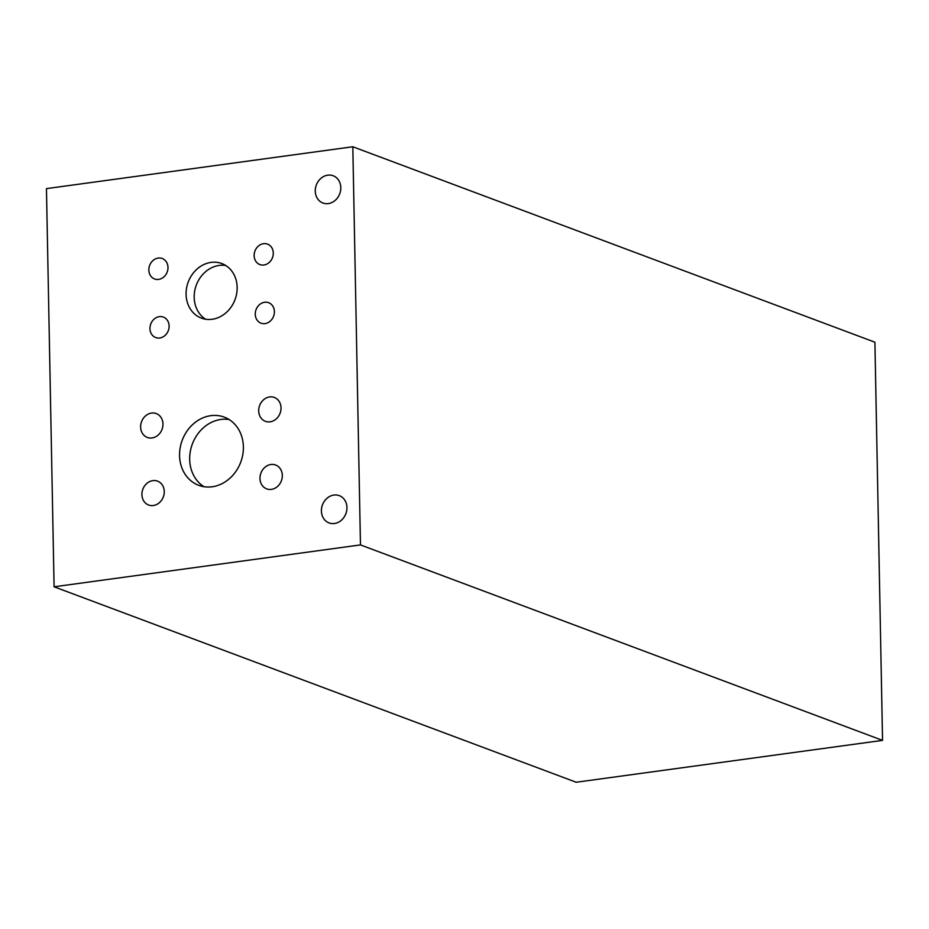<?xml version="1.0" encoding="UTF-8"?>
<svg xmlns="http://www.w3.org/2000/svg" width="929" height="929" viewBox="0 0 929 929"><rect width="100%" height="100%" fill="white"/><g stroke="black" fill="none" stroke-linecap="round" stroke-linejoin="round"><path stroke-width="1.39" d="M321.411 511.02A14.562 12.495 110.5 0 1 339.282 495.633A14.562 12.495 110.5 0 1 345.878 513.656A14.562 12.495 110.5 0 1 329.075 522.922A14.562 12.495 110.5 0 1 321.411 511.02M315.268 191.13A14.562 12.495 110.5 0 1 333.139 175.744A14.562 12.495 110.5 0 1 339.735 193.766A14.562 12.495 110.5 0 1 322.932 203.021A14.562 12.495 110.5 0 1 315.268 191.13M148.837 270.049A10.927 9.371 110.5 0 1 162.25 258.506A10.927 9.371 110.5 0 1 167.197 272.023A10.927 9.371 110.5 0 1 154.586 278.967A10.927 9.371 110.5 0 1 148.837 270.049M149.952 328.634A10.927 9.371 110.5 0 1 163.365 317.091A10.927 9.371 110.5 0 1 168.312 330.608A10.927 9.371 110.5 0 1 155.7 337.552A10.927 9.371 110.5 0 1 149.952 328.634M255.254 314.246A10.927 9.371 110.5 0 1 268.655 302.703A10.927 9.371 110.5 0 1 273.602 316.22A10.927 9.371 110.5 0 1 260.991 323.164A10.927 9.371 110.5 0 1 255.254 314.246M254.14 255.661A10.927 9.371 110.5 0 1 267.54 244.118A10.927 9.371 110.5 0 1 272.487 257.635A10.927 9.371 110.5 0 1 259.888 264.579A10.927 9.371 110.5 0 1 254.14 255.661M225.724 265.485A29.124 24.99 -69.5 0 0 194.184 297.35A29.124 24.99 -69.5 0 0 205.611 319.216M186.09 294.33A29.124 24.99 110.5 0 1 221.834 263.557A29.124 24.99 110.5 0 1 235.025 299.602A29.124 24.99 110.5 0 1 201.407 318.113A29.124 24.99 110.5 0 1 186.09 294.33M140.627 427.038A12.739 10.939 110.5 0 1 156.269 413.579A12.739 10.939 110.5 0 1 162.041 429.349A12.739 10.939 110.5 0 1 147.328 437.443A12.739 10.939 110.5 0 1 140.627 427.038M141.916 494.6A12.739 10.939 110.5 0 1 157.558 481.141A12.739 10.939 110.5 0 1 163.33 496.91A12.739 10.939 110.5 0 1 148.617 505.016A12.739 10.939 110.5 0 1 141.916 494.6M259.981 478.47A12.739 10.939 110.5 0 1 275.623 465.011A12.739 10.939 110.5 0 1 281.394 480.781A12.739 10.939 110.5 0 1 266.681 488.875A12.739 10.939 110.5 0 1 259.981 478.47M258.692 410.908A12.739 10.939 110.5 0 1 274.334 397.449A12.739 10.939 110.5 0 1 280.105 413.208A12.739 10.939 110.5 0 1 265.392 421.313A12.739 10.939 110.5 0 1 258.692 410.908M229.103 419.525A36.417 31.238 -69.5 0 0 189.679 459.367A36.417 31.238 -69.5 0 0 203.962 486.703M179.564 455.582A36.417 31.238 110.5 0 1 224.237 417.121A36.417 31.238 110.5 0 1 240.727 462.177A36.417 31.238 110.5 0 1 198.713 485.321A36.417 31.238 110.5 0 1 179.564 455.582M360.464 544.917L352.811 146.759L46.45 188.622L54.091 586.791L576.189 782.241L882.55 740.378L360.464 544.917L54.091 586.791M352.811 146.759L874.909 342.209L882.55 740.378"/></g></svg>
